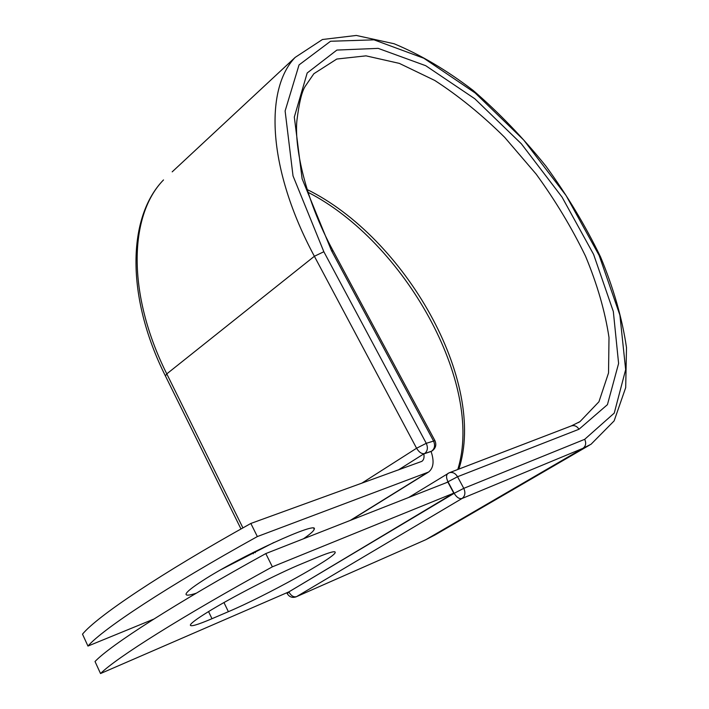 <?xml version="1.0" encoding="UTF-8"?>
<svg xmlns="http://www.w3.org/2000/svg" width="709" height="709" viewBox="0 0 709 709"><rect width="100%" height="100%" fill="white"/><g stroke="black" fill="none" stroke-linecap="round" stroke-linejoin="round"><path stroke-width="1.06" d="M207.161 612.443C196.694 618.939 191.093 623.114 190.367 624.957C190.154 627.013 197.359 624.93 211.982 618.709L228.378 611.681C265.521 596.021 335.153 557.54 335.206 552.462C335.525 550.689 329.8 552.214 318.013 557.035L301.928 563.699C277.928 573.484 230.833 597.678 207.161 612.443M196.225 593.22C189.206 595.48 185.811 595.746 186.042 594.027C186.618 591.9 192.121 587.469 202.535 580.742C239.686 556.476 319.139 520.202 314.202 529.233C313.839 530.926 310.25 534.107 303.452 538.796M153.72 619.143L87.951 646.067C102.743 629.051 167.005 586.582 257.349 536.562L428.564 472.061C433.562 468.064 434.387 461.16 431.037 451.358L423.814 453.866L398.219 470.04M273.949 542.465L221.447 569.416M87.951 646.067L82.501 634.156C96.956 616.502 160.783 573.519 250.844 523.455L421.89 461.337C423.805 459.919 424.443 457.429 423.814 453.866M257.349 536.562L250.844 523.455M265.795 553.578L447.866 482.093L453.778 493.145L289.068 591.785L100.527 673.55L95.024 661.524C110.249 645.341 175.07 603.554 265.795 553.578L272.362 566.828C181.344 616.759 116.09 658.014 100.527 673.55M453.778 493.145L272.362 566.828M208.552 611.583L211.982 618.709M350.255 520.415L426.933 472.885M431.081 451.465L424.354 453.733M172.19 171.853L295.166 57.394L322.435 39.509L356.326 35.45L394.089 43.745C420.472 54.69 446.874 70.288 473.275 90.53C499.163 112.899 523.41 138.14 546.001 166.243C567.253 195.462 585.439 225.701 600.558 256.95C613.569 288.244 622.218 318.456 626.499 347.605L625.692 387.628L614.136 420.889L591.049 444.242L582.94 448.327C585.838 446.156 586.423 443.152 584.686 439.332L614.251 413.099L625.657 369.628L619.896 315.142L599.149 255.435L566.119 195.587L523.738 140.054L475.145 92.95L423.858 58.253L374.015 39.846L330.545 41.255L299.038 64.918L285.115 110.976L293.021 175.894L323.845 251.739L314.379 256.277L416.582 448.239L426.269 443.32L434.927 440.652C436.647 444.703 435.778 448.07 432.33 450.756L431.763 451.039C434.785 448.575 435.353 445.172 433.465 440.83L331.484 250.64L333.23 251.066L434.883 440.564M323.845 251.739L426.269 443.32C428.174 447.698 427.607 451.119 424.576 453.592C421.74 454.106 419.072 452.324 416.582 448.239L361.59 483.316M295.166 57.394C264.165 89.547 267.763 169.575 314.379 256.277L166.783 373.882L242.921 527.886M252.891 553.073L253.53 552.302M240.989 528.976L165.33 375.779C125.404 295.892 127.611 216.706 163.504 179.935C129.082 215.111 126.557 293.491 166.783 373.882L165.419 375.956M288.873 591.873L454.159 493.304L447.937 481.668C446.094 477.786 446.103 475.03 447.982 473.408L449.276 472.761C452.572 471.848 455.329 473.169 457.544 476.732L463.775 488.341C465.698 492.737 465.104 496.123 462.011 498.507L582.94 448.327L426.153 539.514L435.025 534.941L589.631 445.066M584.686 439.332L463.775 488.341L454.159 493.304C456.658 497.399 459.281 499.136 462.011 498.507L296.584 596.624L425.763 539.717L435.025 534.941M458.865 469.083C487.234 381.69 404.954 237.471 306.988 189.454M578.367 422.599L579.971 421.633L598.937 401.764L608.535 372.934L609.004 337.519C605.096 311.464 597.253 284.327 585.492 256.1C571.817 227.873 555.369 200.532 536.137 174.086L504.666 137.333C482.067 114.947 458.758 95.981 434.732 80.436L399.335 63.385L366.012 55.851L336.802 59.033L313.865 73.718L305.455 85.957C301.999 90.832 299.127 102.486 296.858 120.92C294.395 148.048 305.411 199.805 333.124 250.871M579.971 421.633L571.339 425.914C574.414 425.046 576.966 426.153 578.996 429.246L607.436 404.653L618.602 363.451L613.329 311.526L593.61 254.416L562.024 197.067L521.399 143.838L474.817 98.764L425.728 65.698L378.172 48.372L336.89 50.064L307.192 72.974L294.315 117.038L302.114 178.774L331.484 250.64M578.996 429.246L457.544 476.732L446.094 482.794M287.172 593.53L289.015 592.166C291.204 595.923 293.73 597.403 296.584 596.624L425.763 539.717M223.964 602.561L228.378 611.681M255.293 552.719L254.699 551.717M314.202 529.233L313.795 528.418M351.026 520.114L428.209 472.283M252.714 552.71L253.299 553.773M457.766 469.509C484.433 384.287 404.431 241.53 307.857 192.21M571.339 425.914L449.276 472.761L408.623 497.505M334.887 551.832L335.206 552.462M431.099 451.527L432.206 450.827M296.176 596.827C292.303 598.13 289.299 597.013 287.154 593.486L286.799 592.777"/></g></svg>
